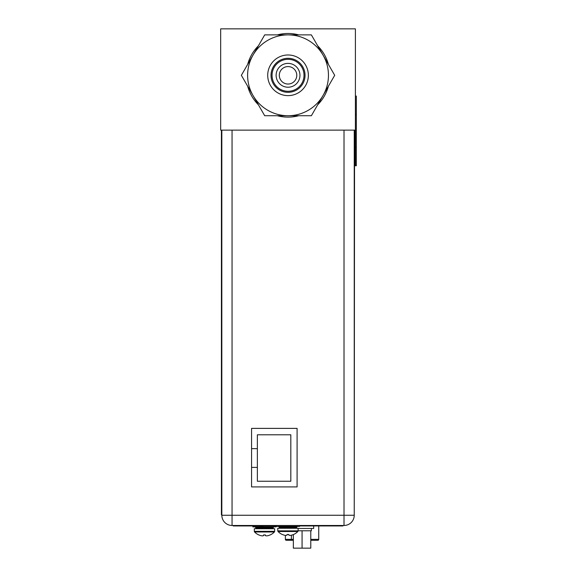 <?xml version="1.0" encoding="UTF-8"?>
<svg xmlns="http://www.w3.org/2000/svg" width="577" height="577" viewBox="0 0 577 577"><rect width="100%" height="100%" fill="white"/><g stroke="black" fill="none" stroke-linecap="round" stroke-linejoin="round"><path stroke-width="0.87" d="M220.674 130.128L355.396 130.128L355.396 28.85L220.674 28.85L220.674 130.128M354.559 130.128L354.235 514.792M258.727 525.481A5.2 5.2 0 0 0 264.381 525.481M251.565 467.406L257.371 467.406L257.371 481.254L290.822 481.254L290.822 434.791L257.371 434.791L257.371 448.639L251.565 448.639M257.371 448.639L257.371 467.406M297.097 486.916L297.097 428.386L251.565 428.386L251.565 486.916L297.097 486.916M344.015 130.128L344.015 515.261L232.055 515.261L232.055 525.481A10.22 10.22 0 0 1 221.835 515.261A10.22 10.22 0 0 0 232.055 525.481L344.015 525.481A10.22 10.22 0 0 0 354.235 515.261L344.015 515.261L344.015 525.481A10.22 10.22 0 0 0 354.235 515.261L354.235 130.128M232.055 130.128L232.055 515.261L221.835 515.261L221.835 130.128M317.35 540.288L310.779 540.288M293.354 540.288L286.783 540.288M291.551 540.288L291.407 539.358L285.384 539.358A0.93 0.93 0 0 0 286.315 540.288A0.93 0.93 0 0 1 285.384 539.358L285.384 535.362M310.779 539.358L318.742 539.358A0.93 0.93 0 0 1 317.812 540.288A0.93 0.93 0 0 0 318.742 539.358L318.742 525.943M298.114 528.453L313.679 528.453L313.679 525.943M293.354 534.569L293.354 548.15L310.779 548.15L310.779 530.775L311.356 530.775L311.356 528.453M298.114 530.775L310.779 530.775M302.067 548.15L302.067 530.775M221.784 130.128L221.784 514.792L221.417 514.792L221.417 130.128M252.401 525.481L252.401 525.943L233.259 525.943L233.259 525.481M270.613 525.481L270.613 525.943L276.325 525.943M275.258 525.481L275.258 525.943M342.904 525.481L342.904 525.943L300.718 525.943L300.718 525.481M252.401 525.943L259.621 525.943M263.487 525.943L270.613 525.943M299.557 525.943L300.718 525.943M299.651 525.943L299.651 525.481M254.306 531.33L254.306 528.734L274.659 528.734L274.659 531.33L254.306 531.33L254.572 531.98A13.834 13.834 0 0 0 258.813 534.951M265.362 534.922L264.432 534.951M265.362 534.951L265.362 535.571A13.559 6.78 90 0 0 266.473 535.874A13.559 11.742 90 0 0 268.384 535.571A13.805 13.805 0 0 0 270.079 534.951L270.079 534.951M258.885 534.951L258.885 534.951A13.805 13.805 0 0 0 260.58 535.571A13.559 11.742 -90 0 0 262.492 535.874A13.559 6.78 -90 0 0 263.602 535.571L263.602 534.922L264.482 534.951M252.87 525.943L252.87 526.873L276.094 526.873L276.094 525.943M277.768 530.869L277.768 528.265L298.114 528.265L298.114 530.869L277.768 530.869L278.035 531.518A13.834 13.834 0 0 0 282.276 534.482M288.825 534.461L287.894 534.482M288.825 534.482L288.825 535.11A13.559 6.78 90 0 0 289.928 535.413A13.559 11.742 90 0 0 291.847 535.11A13.805 13.805 0 0 0 293.542 534.482L293.542 534.482M282.341 534.482L282.341 534.482A13.805 13.805 0 0 0 284.043 535.11A13.559 11.742 -90 0 0 285.954 535.413A13.559 6.78 -90 0 0 287.058 535.11L287.065 534.461L287.945 534.482M276.325 525.481L276.325 526.412L299.557 526.412L299.557 525.481M355.396 130.128L355.396 165.758L356.326 165.758L356.326 96.07L355.396 96.07M267.714 75.306A20.325 20.325 0 0 1 288.038 54.981A20.325 20.325 0 0 1 308.363 75.306A20.325 20.325 0 0 1 288.038 95.631A20.325 20.325 0 0 1 267.714 75.306M271.031 75.306A17 17 0 0 1 288.038 58.306A17 17 0 0 1 305.038 75.306A17 17 0 0 1 288.038 92.313A17 17 0 0 1 271.031 75.306M272.055 75.306A15.983 15.983 0 0 1 288.038 59.323A15.983 15.983 0 0 1 304.014 75.306A15.983 15.983 0 0 1 288.038 91.289A15.983 15.983 0 0 1 272.055 75.306M276.116 75.306A11.915 11.915 0 0 1 288.038 63.391A11.915 11.915 0 0 1 299.953 75.306A11.915 11.915 0 0 1 288.038 87.221A11.915 11.915 0 0 1 276.116 75.306M279.304 75.306A8.734 8.734 0 0 1 288.038 66.571A8.734 8.734 0 0 1 296.773 75.306A8.734 8.734 0 0 1 288.038 84.04A8.734 8.734 0 0 1 279.304 75.306M247.677 64.372A41.811 41.811 0 0 1 258.388 45.828M277.328 34.887A41.811 41.811 0 0 1 298.742 34.887M317.689 45.828A41.811 41.811 0 0 1 328.392 64.372M241.366 75.306L264.699 115.725L311.371 115.725L323.041 95.515A40.419 40.419 0 0 0 323.041 55.096L311.371 34.887L264.699 34.887L241.366 75.306M288.038 115.725A40.419 40.419 0 0 0 323.041 95.515L334.703 75.306L323.041 55.096A40.419 40.419 0 0 0 253.029 55.096A40.419 40.419 0 0 0 288.038 115.725M258.388 104.79A41.811 41.811 0 0 1 247.677 86.247M298.742 115.725A41.811 41.811 0 0 1 277.328 115.725M328.392 86.247A41.811 41.811 0 0 1 317.689 104.79M293.354 539.358L291.407 539.358L291.407 535.211M221.784 505.502L221.417 505.502M236.051 525.943L236.051 525.481M340.113 525.943L340.113 525.481M270.151 534.951A13.834 13.834 0 0 0 274.392 531.98L254.572 531.98M256.534 528.734L255.791 527.991L273.166 527.991L272.423 528.734M273.166 527.991L273.166 527.616L255.791 527.616L255.048 526.873M293.614 534.482A13.834 13.834 0 0 0 297.855 531.518L278.035 531.518M279.996 528.265L279.254 527.522L296.628 527.522L295.886 528.265M296.628 527.522L296.628 527.154L279.254 527.154L278.511 526.412M355.396 147.171L356.326 147.171M355.396 114.65L356.326 114.65M274.392 531.98L274.659 531.33M255.791 527.991L255.791 527.616M273.166 527.616L273.909 526.873M297.855 531.518L298.114 530.869M279.254 527.522L279.254 527.154M296.628 527.154L297.371 526.412"/></g></svg>
